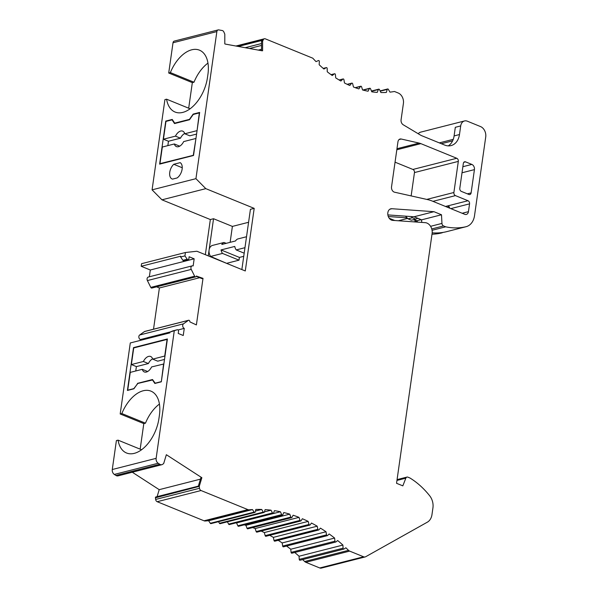 <?xml version="1.0" encoding="UTF-8"?>
<svg xmlns="http://www.w3.org/2000/svg" width="598" height="598" viewBox="0 0 598 598"><rect width="100%" height="100%" fill="white"/><g stroke="black" fill="none" stroke-linecap="round" stroke-linejoin="round"><path stroke-width="0.9" d="M137.832 383.46L133.817 388.633L127.718 390.18L130.252 372.382L142.272 369.317A8.35 4.859 -67.8 0 0 144.335 371.949A8.35 4.859 -67.8 0 0 151.586 366.94L163.852 363.98M147.385 371.657A8.35 4.859 -67.8 0 1 147.295 371.365L142.272 369.317M164.502 359.443L157.73 361.17L152.699 359.121L164.719 356.057L167.089 339.425L133.728 347.931L131.366 364.556L143.385 361.491L148.409 363.547L136.389 366.604L131.366 364.556M161.318 381.778L163.605 363.883M155.263 383.348L152.52 379.528L137.547 383.34M161.079 381.681L154.979 383.236M136.389 366.604L135.768 370.977M152.699 359.121A8.35 4.859 -67.8 0 0 150.636 356.49A8.35 4.859 -67.8 0 0 148.603 356.393A8.35 4.859 -67.8 0 0 143.385 361.491M152.617 358.83A8.35 4.859 -67.8 0 0 148.409 363.547M172.687 120.101L172.067 119.847L174.519 123.562L189.499 119.742L193.229 114.457L199.328 112.902L197.041 130.805M196.57 134.087L189.805 135.813L184.775 133.765A8.35 4.859 -67.8 0 0 182.711 131.134A8.35 4.859 -67.8 0 0 175.453 136.142L180.484 138.19L168.464 141.255L163.433 139.207L175.453 136.142M184.685 133.481A8.35 4.859 -67.8 0 0 180.484 138.19M179.46 146.301A8.35 4.859 -67.8 0 1 179.37 146.017L174.339 143.969L162.32 147.033L159.958 163.658L193.558 155.256M159.958 163.658L160.526 163.889M168.464 141.255L167.844 145.62M172.067 119.847L165.967 121.401L163.433 139.207M184.775 133.765L196.794 130.7M195.927 138.624L193.318 155.151M195.681 138.527L183.661 141.591A8.35 4.859 -67.8 0 1 178.443 146.689A8.35 4.859 -67.8 0 1 176.41 146.592A8.35 4.859 -67.8 0 1 174.339 143.969M461.357 191.397L468.899 194.47A2.504 1.869 75.7 0 0 469.849 194.552A2.504 1.869 75.7 0 0 471.112 192.892L474.431 169.615A4.171 3.117 75.7 0 0 471.844 164.42L465.558 161.864A2.504 1.869 75.7 0 0 464.609 161.781A2.504 1.869 75.7 0 0 463.338 163.441L459.802 188.28A2.504 1.869 75.7 0 0 461.357 191.397M195.733 276.867L151.885 288.042A1.248 0.934 -104.3 0 1 150.786 287.391L194.642 276.209A1.248 0.934 75.7 0 0 196.368 276.037L203.014 278.362L201.937 278.638L196.286 276.336M156.609 286.838L159.389 287.974L199.665 277.711M159.427 404.069A31.716 18.471 -67.8 0 0 145.464 423.182L143.804 423.601L120.183 413.973L130.289 342.96L169.832 332.884L169.952 332.092L172.874 330.881A1.248 0.934 -104.3 0 1 172.964 330.851L177.27 329.752A1.248 0.934 75.7 0 1 177.748 329.79A1.248 0.934 -104.3 0 1 178.525 331.352L178.226 333.452L183.25 335.5L184.266 328.384L178.032 329.969M177.27 329.752A1.248 0.934 75.7 0 0 177.18 329.782L172.874 330.881M152.774 379.909L137.637 383.505L133.907 388.797L127.419 390.449L133.518 347.61L134.087 347.842M133.518 347.61L167.41 338.969L161.318 381.808L154.837 383.46L152.385 379.752M244.186 253.178L236.203 249.927A7.094 5.3 -104.3 0 1 234.76 246.436L221.036 249.934A7.094 5.3 75.7 0 0 222.486 253.417L210.623 256.445L227.105 263.554M222.486 253.417L239.021 260.16L227.158 263.187M221.036 249.934L239.409 257.424L239.021 260.16M244.963 247.692L236.203 249.927M241.854 269.563L250.427 209.322L254.195 208.366L205.809 188.647L195.935 178.667L216.865 31.574L173.016 42.757A2.504 1.869 -104.3 0 1 174.28 41.098L218.135 29.922A2.504 1.869 75.7 0 0 216.865 31.574M182.913 260.324L187.219 259.226A1.248 0.934 75.7 0 0 188.206 259.696L183.9 260.795A1.248 0.934 -104.3 0 1 182.913 260.324L180.633 256.998L184.939 255.899L185.425 252.513L196.906 251.242L245.285 270.961L254.195 208.366M177.083 177.957L172.56 179.108A8.761 5.105 -67.8 0 1 172.089 178.959A8.761 5.105 -67.8 0 1 169.705 172.635A8.761 5.105 -67.8 0 1 173.756 164.286L180.177 162.649A8.761 5.105 -67.8 0 1 181.994 169.884A8.761 5.105 -67.8 0 1 177.083 177.957M182.241 167.746L173.756 164.286M175.266 123.367L174.698 123.136L189.439 119.383L193.176 114.091L193.745 114.323M193.176 114.091L199.65 112.439L193.528 155.48L159.629 164.121L165.758 121.08L172.239 119.428L174.698 123.136M448.238 145.875A16.692 12.461 75.7 0 0 454.099 135.918L459.473 134.543A16.692 12.461 -104.3 0 1 451.034 145.598A16.692 12.461 -104.3 0 1 444.68 145.075L421.979 135.813A16.692 12.461 -104.3 0 1 420.252 134.954L403.231 124.78A4.171 3.117 -104.3 0 1 401.079 119.809L403.411 103.409A8.35 6.234 75.7 0 0 398.246 93.026L394.471 91.487A125.199 93.482 75.7 0 1 389.963 92.137L388.334 89.349A0.837 0.62 75.7 0 0 387.242 89.394L386.33 92.443A125.199 93.482 75.7 0 1 380.926 92.548L379.483 89.61A0.837 0.62 75.7 0 0 378.385 89.521L377.226 92.398A125.199 93.482 75.7 0 1 371.769 91.83L370.536 88.766A0.837 0.62 75.7 0 0 369.429 88.541L368.054 91.217A125.199 93.482 75.7 0 1 362.582 89.984L361.573 86.822A0.837 0.62 75.7 0 0 360.474 86.463L358.882 88.915A125.199 93.482 75.7 0 1 353.455 87.016L352.671 83.787A0.837 0.62 75.7 0 0 351.594 83.294L349.8 85.514A125.199 93.482 75.7 0 1 344.47 82.973L343.925 79.698A0.837 0.62 75.7 0 0 342.871 79.086L340.897 81.029A125.199 93.482 75.7 0 1 335.71 77.875L335.396 74.593A0.837 0.62 75.7 0 0 334.379 73.853L332.241 75.52A125.199 93.482 75.7 0 1 327.248 71.775L327.181 68.516A0.837 0.62 75.7 0 0 326.209 67.664L323.929 69.032A125.199 93.482 75.7 0 1 319.168 64.726L319.347 61.519A0.837 0.62 75.7 0 0 318.428 60.562L316.028 61.624A125.199 93.482 75.7 0 1 312.791 58.193L265.333 38.848A2.504 1.869 75.7 0 0 264.383 38.765A2.504 1.869 75.7 0 0 263.344 39.67L237.376 46.285M459.473 134.543L460.699 125.939L455.317 127.307L454.099 135.918M462.194 213.262L468.443 211.67A4.171 3.117 -104.3 0 1 466.335 214.435A4.171 3.117 -104.3 0 1 464.743 214.308L432.219 201.048A41.733 31.163 75.7 0 0 427.72 199.627L394.508 192.19A4.171 3.117 -104.3 0 1 394.119 192.063A4.171 3.117 -104.3 0 1 391.533 186.868L397.954 141.793A4.171 3.117 -104.3 0 1 400.062 139.028A4.171 3.117 -104.3 0 1 401.206 139.02L399.053 139.566M396.967 148.723L419.093 143.079L401.206 139.02M419.093 143.079A16.692 12.461 -104.3 0 1 420.865 143.64L396.818 149.769M411.14 195.912L414.466 172.568A2.504 1.869 75.7 0 0 412.912 169.451L395.054 162.17M412.912 169.451L456.767 158.276L420.865 143.64M456.767 158.276A2.504 1.869 -104.3 0 1 458.315 161.393L453.889 192.496A2.504 1.869 75.7 0 0 455.437 195.613L468.002 200.734A2.504 1.869 -104.3 0 1 469.557 203.851L450.81 208.627M445.51 206.467L468.002 200.734M449.659 208.156A2.504 1.869 75.7 0 0 448.096 205.809M468.443 211.67L469.557 203.851M432.175 232.831A79.295 59.202 75.7 0 0 445.973 231.83L465.879 226.754A16.692 12.461 75.7 0 0 466.081 226.702A16.692 12.461 75.7 0 0 474.52 215.654L485.726 136.964A8.35 6.234 75.7 0 0 480.553 126.582L467.359 121.2A7.512 5.606 -104.3 0 0 464.504 120.96L420.648 132.143A7.512 5.606 -104.3 0 0 418.234 133.743M445.973 231.83A16.692 12.461 75.7 0 0 446.175 231.777A16.692 12.461 75.7 0 0 446.37 231.725M465.879 226.754A79.295 59.202 -104.3 0 1 445.682 226.814L443.537 225.939L431.749 228.944M432.055 230.29L445.682 226.814M430.582 226.313L441.959 223.413A2.504 1.869 75.7 0 0 443.537 225.939M421.725 222.411L421.59 219.84L441.496 214.764L433.961 211.692L391.862 208.717L389.829 209.233M441.959 223.413L441.496 214.764M421.59 219.84L414.055 216.768L433.961 211.692M414.055 216.768L387.87 214.914M365.184 556.925L321.335 568.1A4.171 3.117 -104.3 0 1 319.751 567.965L363.599 556.79A4.171 3.117 75.7 0 0 365.184 556.925A4.171 3.117 75.7 0 0 365.759 556.693L427.361 522.166A12.521 9.351 75.7 0 0 431.98 514.564L432.937 507.852A12.521 9.351 75.7 0 0 429.685 495.787A79.295 59.202 75.7 0 0 409.929 477.989L407.911 477.167A2.504 1.869 75.7 0 0 406.961 477.084A2.504 1.869 75.7 0 0 405.84 478.161L402.828 485.86L396.549 483.296L432.107 233.444A8.35 6.234 75.7 0 0 425.275 222.665L392.639 220.363A5.845 4.365 -104.3 0 1 387.803 214.293L387.796 214.159A5.845 4.365 -104.3 0 1 390.8 208.814A5.845 4.365 -104.3 0 1 391.862 208.717M200.786 477.981L201.862 477.712L199.246 486.391L198.17 486.66L200.786 477.981M201.862 477.712L166.349 454.712L163.703 463.487L162.753 464.25A4.171 3.117 75.7 0 1 161.871 464.683A4.171 3.117 75.7 0 1 159.748 464.272L158.178 463.256L114.323 474.431A4.171 3.117 -104.3 0 1 112.275 469.52L156.13 458.345A4.171 3.117 75.7 0 0 158.178 463.256M114.323 474.431L115.9 475.447A4.171 3.117 75.7 0 0 118.023 475.866L161.871 464.683M132.285 472.226L159.21 489.665L200.435 479.155M157.11 496.646L159.21 489.665M156.168 496.99A0.837 0.62 75.7 0 0 155.428 497.798L155.644 499.442L199.5 488.267L199.246 486.391M199.5 488.267A2.504 1.869 75.7 0 0 201.048 490.532L157.199 501.707A2.504 1.869 -104.3 0 1 155.644 499.442M247.893 509.623A4.171 3.117 75.7 0 0 249.112 509.817L205.264 520.993A4.171 3.117 -104.3 0 1 204.038 520.798L247.893 509.623L201.048 490.532M204.038 520.798L157.199 501.707M249.112 509.817A175.281 130.872 -104.3 0 1 252.476 509.563L254.165 512.112A0.837 0.62 75.7 0 0 255.241 511.963L255.832 509.429A175.281 130.872 -104.3 0 1 261.722 509.451L263.284 512.12A0.837 0.62 75.7 0 0 264.376 512.075L265.116 509.623A175.281 130.872 -104.3 0 1 271.051 510.184L272.479 512.957A0.837 0.62 75.7 0 0 273.578 513.009L274.452 510.655A175.281 130.872 -104.3 0 1 280.402 511.753L281.688 514.624A0.837 0.62 75.7 0 0 282.794 514.773L283.803 512.531A175.281 130.872 -104.3 0 1 289.738 514.145L290.882 517.098A0.837 0.62 75.7 0 0 291.981 517.352L293.125 515.229A175.281 130.872 -104.3 0 1 299.015 517.367L300.002 520.387A0.837 0.62 75.7 0 0 301.1 520.738L302.371 518.743A175.281 130.872 -104.3 0 1 308.179 521.389L309.017 524.461A0.837 0.62 75.7 0 0 310.1 524.902L311.491 523.048A175.281 130.872 -104.3 0 1 317.202 526.195L317.867 529.305A0.837 0.62 75.7 0 0 318.943 529.843L320.438 528.131A175.281 130.872 -104.3 0 1 326.022 531.757L326.53 534.889A0.837 0.62 75.7 0 0 327.577 535.516L329.184 533.969A175.281 130.872 -104.3 0 1 334.611 538.058L334.947 541.197A0.837 0.62 75.7 0 0 335.971 541.915L337.668 540.525A175.281 130.872 -104.3 0 1 342.916 545.062L343.08 548.194A0.837 0.62 75.7 0 0 344.074 548.994L345.861 547.775A175.281 130.872 -104.3 0 1 348.514 550.339A4.171 3.117 75.7 0 0 349.658 551.109L305.81 562.284A4.171 3.117 -104.3 0 1 304.666 561.515L348.514 550.339M205.264 520.993A175.281 130.872 -104.3 0 1 208.627 520.746L252.476 509.563M254.83 512.434L210.982 523.616A0.837 0.62 -104.3 0 1 210.317 523.287L208.627 520.746M255.451 511.051L261.722 509.451M263.98 512.493L220.131 523.669A0.837 0.62 -104.3 0 1 219.436 523.295L218.502 521.695M264.436 511.866L271.051 510.184M273.196 513.383L229.348 524.558A0.837 0.62 -104.3 0 1 228.623 524.132L227.427 521.815M236.113 522.839A175.281 130.872 -104.3 0 1 236.554 522.929L280.402 511.753M282.435 515.095L238.587 526.277A0.837 0.62 -104.3 0 1 237.84 525.799L236.554 522.929M244.223 524.835A175.281 130.872 -104.3 0 1 245.89 525.328L289.738 514.145M291.652 517.629L247.796 528.811A0.837 0.62 -104.3 0 1 247.026 528.281L245.89 525.328M252.625 527.578A175.281 130.872 -104.3 0 1 255.159 528.542L299.015 517.367M300.794 520.97L256.938 532.145A0.837 0.62 -104.3 0 1 256.153 531.562L255.159 528.542M261.154 531.076A175.281 130.872 -104.3 0 1 264.331 532.564L308.179 521.389M266.252 536.085A0.837 0.62 -104.3 0 1 265.161 535.636L264.331 532.564M269.705 535.322A175.281 130.872 -104.3 0 1 273.353 537.37L317.202 526.195M275.087 541.018A0.837 0.62 -104.3 0 1 274.019 540.48L273.353 537.37M278.197 540.323A175.281 130.872 -104.3 0 1 282.174 542.932L326.022 531.757M283.729 546.699A0.837 0.62 -104.3 0 1 282.675 546.071L282.174 542.932M286.562 546.041A175.281 130.872 -104.3 0 1 290.755 549.233L334.611 538.058M292.116 553.09A0.837 0.62 -104.3 0 1 291.091 552.373L290.755 549.233M294.732 552.47A175.281 130.872 -104.3 0 1 299.06 556.237L342.916 545.062M300.226 560.169A0.837 0.62 -104.3 0 1 299.232 559.369L299.06 556.237M302.663 559.579A175.281 130.872 -104.3 0 1 304.666 561.515M319.751 567.965L305.81 562.284M363.599 556.79L349.658 551.109M431.995 234.199A79.295 59.202 75.7 0 0 441.13 233.063A16.692 12.461 75.7 0 0 441.331 233.011A16.692 12.461 75.7 0 0 443.013 232.405M413.696 221.851L416.746 221.073L413.39 219.705M416.799 222.067L416.746 221.073M398.365 220.767L407.627 218.405M411.409 220.214L408.053 218.846L407.096 217.851L388.289 216.521M460.699 125.939A7.512 5.606 -104.3 0 1 464.504 120.96M261.528 50.695L261.535 41.419L262.612 41.15L262.604 50.748A2.504 1.869 -104.3 0 1 262.589 50.755A2.504 1.869 -104.3 0 1 261.969 50.77L225.439 44.11A2.504 1.869 -104.3 0 1 225.102 44.013A2.504 1.869 -104.3 0 1 224.796 43.856L224.803 34.146L223.891 32.06A2.504 1.869 -104.3 0 0 222.568 30.633A2.504 1.869 75.7 0 0 222.232 30.535L218.756 29.9A2.504 1.869 75.7 0 0 218.135 29.922M262.612 41.15L263.344 39.67M261.535 41.419L262.036 40.402L238.296 46.457M190.112 108.784L166.58 99.193A31.716 18.471 112.2 0 0 175.065 112.035A31.716 18.471 112.2 0 0 207.484 77.456L207.932 74.324A31.716 18.471 112.2 0 0 199.455 50.165A31.716 18.471 112.2 0 0 191.719 49.798A31.716 18.471 112.2 0 0 170.37 72.59L168.711 73.008L192.332 82.636L193.991 82.218L170.37 72.59M207.954 63.104A31.716 18.471 -67.8 0 0 193.991 82.218M205.809 188.647L161.961 199.822L152.079 189.843L164.921 99.612L166.58 99.193M152.079 189.843L195.935 178.667M173.016 42.757L168.711 73.008M205.338 254.681L210.339 219.541L213.546 218.726L232.39 226.41L248.581 222.284M210.339 219.541L161.961 199.822M226.194 243.341L224.041 242.467A7.094 5.3 75.7 0 0 221.813 244.455L235.537 240.957A7.094 5.3 -104.3 0 1 237.765 238.968L246.526 236.733M213.546 218.726L209.091 250.024A7.094 5.3 -104.3 0 1 212.178 245.494L224.041 242.467M232.39 226.41L230.125 242.34M210.623 256.445A7.094 5.3 -104.3 0 1 209.091 250.024L208.261 255.869M243.737 256.325L239.409 257.424M187.219 259.226L184.939 255.899M188.206 259.696A1.248 0.934 75.7 0 0 188.841 258.867L189.14 256.766L194.163 258.814L150.315 269.997L149.351 276.777M194.642 276.209L191.248 269.399A2.504 1.869 -104.3 0 1 192.197 265.856A2.504 1.869 -104.3 0 1 193.154 265.938L194.163 258.814M150.786 287.391L147.4 280.574A2.504 1.869 -104.3 0 1 148.349 277.031L192.197 265.856M180.633 256.998L180.746 256.198L141.203 266.282L150.315 269.997M141.203 266.282L141.569 263.688L185.425 252.513M165.758 121.08L166.326 121.312M141.584 449.748L118.06 440.15A31.716 18.471 -67.8 0 0 126.537 453A31.716 18.471 -67.8 0 0 134.281 453.359A31.716 18.471 -67.8 0 0 158.956 418.413L159.404 415.289A31.716 18.471 -67.8 0 0 150.928 391.129A31.716 18.471 -67.8 0 0 121.843 413.547L120.183 413.973M145.464 423.182L121.843 413.547M118.06 440.15L116.393 440.577L112.275 469.52M169.952 332.092L177.18 329.782M156.13 458.345L174.25 330.993M140.291 340.411L140.41 339.559L170.318 331.935M140.41 339.559A2.504 1.869 75.7 0 1 138.878 337.399A2.504 1.869 75.7 0 1 139.648 335.007L183.504 323.832A2.504 1.869 75.7 0 0 182.726 326.224A2.504 1.869 75.7 0 0 184.266 328.384M183.504 323.832L188.355 320.379L144.499 331.554A1.248 0.934 -104.3 0 1 145.008 331.427M139.648 335.007L144.499 331.554M203.014 278.362L196.391 324.916L189.843 321.866A1.248 0.934 75.7 0 0 188.355 320.379M153.522 329.206L159.389 287.974M188.691 108.201L192.332 82.636M140.164 449.165L143.804 423.601M413.898 219.571L416.821 220.767L421.127 219.668L421.627 220.535M417.606 222.12L416.821 220.767M407.096 217.851L405.466 216.162M389.231 218.255L394.755 220.513M447.76 207.379A7.191 5.367 75.7 0 0 448.493 206.026M415.715 219.107L417.785 218.307L421.127 219.668M411.402 220.214L415.707 219.115L412.358 217.747L411.215 216.566M408.053 218.846L412.358 217.747M467.367 193.849L471.112 192.892M462.015 172.777L474.431 169.615M462.874 166.707L471.844 164.42M463.809 162.305L465.558 161.864M458.315 161.393L414.466 172.568M426.748 199.411L453.889 192.496M455.437 195.613L432.945 201.347M115.9 475.447L159.748 464.272M198.17 486.66L155.428 497.798M210.317 523.287L254.165 512.112M219.436 523.295L263.284 512.12M228.623 524.132L272.479 512.957M237.84 525.799L281.688 514.624M247.026 528.281L290.882 517.098M256.153 531.562L300.002 520.387M265.161 535.636L309.017 524.461M274.019 540.48L317.867 529.305M282.675 546.071L326.53 534.889M291.091 552.373L334.947 541.197M299.232 559.369L343.08 548.194M441.361 143.714L452.634 140.844M387.242 89.394L380.253 91.18M378.385 89.521L371.537 91.27M369.429 88.541L363.18 90.134M360.474 86.463L355.414 87.749M351.594 83.294L347.333 84.385M342.871 79.086L339.163 80.027M334.379 73.853L331.09 74.698M326.209 67.664L323.226 68.426M261.535 43.542L245.173 47.713M261.535 45.433L249.508 48.498M258.291 50.105L261.535 49.275M147.4 280.574L191.248 269.399M396.952 480.433L405.84 478.161M466.081 226.702L446.175 231.777M155.846 496.96L198.334 486.137M309.816 525.096L265.968 536.279M318.689 530L274.841 541.175M327.36 535.644L283.504 546.819M335.784 542.005L291.929 553.187M343.925 549.061L300.069 560.236M453.262 139.334L439.321 142.885M387.639 88.975L380.111 90.896M378.751 89.169L371.448 91.031M369.773 88.25L362.784 90.036M360.781 86.232L355.167 87.659M351.863 83.122L347.184 84.311M343.095 78.951L339.081 79.975M334.559 73.771L331.045 74.66M326.336 67.611L323.204 68.411M235.918 46.024L264.383 38.765M144.738 331.442L188.594 320.266M397.072 479.611L406.961 477.084"/></g></svg>
